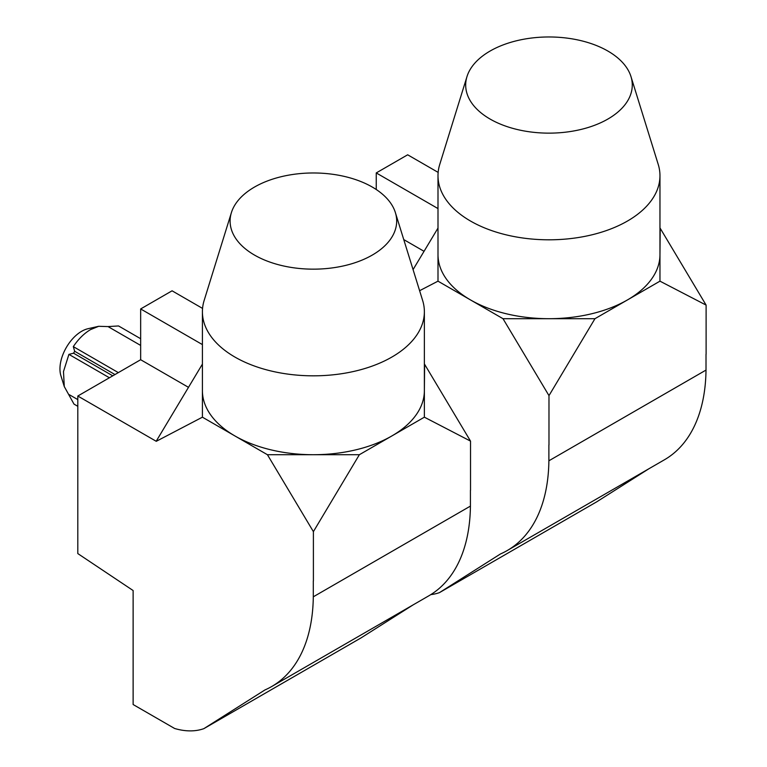<?xml version="1.0" encoding="UTF-8"?>
<svg xmlns="http://www.w3.org/2000/svg" width="767" height="767" viewBox="0 0 767 767"><rect width="100%" height="100%" fill="white"/><g stroke="black" fill="none" stroke-linecap="round" stroke-linejoin="round"><path stroke-width="1.15" d="M140.658 345.428L108.032 326.589L98.675 326.301L87.994 328.717A30.728 17.737 120 0 0 81.676 331.277A30.728 17.737 120 0 0 60.89 375.667L64.275 386.568L73.996 404.104L77.803 406.309M75.118 404.755L73.996 404.104M98.675 326.301L90.602 329.57C84.14 333.367 78.378 339.052 73.316 346.626L74.667 351.276L73.565 353.203L68.905 354.383L63.488 371.554L64.275 386.568M395.379 212.593L422.636 300.453A110.985 64.073 180 0 1 424.372 311.747A110.985 64.073 180 0 1 355.859 370.95A110.985 64.073 180 0 1 234.913 357.058A110.985 64.073 180 0 1 202.411 311.747A110.985 64.073 180 0 1 204.147 300.453L231.404 212.593A83.296 48.091 0 0 0 254.491 255.075A83.296 48.091 0 0 0 351.948 263.695A83.296 48.091 0 0 0 395.379 212.593A83.296 48.091 0 0 0 372.292 187.062A83.296 48.091 0 0 0 288.45 175.183A83.296 48.091 0 0 0 231.404 212.593M424.372 311.747L424.372 417.181L470.526 441.121L424.621 364.315L424.372 390.643A110.985 64.073 180 0 1 391.87 435.944A110.985 64.073 180 0 1 313.396 454.716A110.985 64.073 180 0 1 234.913 435.944A110.985 64.073 180 0 1 202.411 390.643L202.411 311.747M630.973 76.575L658.23 164.435A110.985 64.073 180 0 1 659.965 175.729A110.985 64.073 180 0 1 591.453 234.932A110.985 64.073 180 0 1 470.507 221.04A110.985 64.073 180 0 1 437.995 175.729A110.985 64.073 180 0 1 439.74 164.435L466.988 76.575A83.296 48.091 0 0 0 490.084 119.058A83.296 48.091 0 0 0 587.541 127.677A83.296 48.091 0 0 0 630.973 76.575A83.296 48.091 0 0 0 607.876 51.053A83.296 48.091 0 0 0 524.043 39.175A83.296 48.091 0 0 0 466.988 76.575M659.965 175.729L659.965 281.163L706.11 305.103L660.214 228.298L659.965 254.625A110.985 64.073 180 0 1 627.454 299.926A110.985 64.073 180 0 1 548.98 318.698A110.985 64.073 180 0 1 470.507 299.926A110.985 64.073 180 0 1 437.995 254.625L437.995 175.729M437.995 208.576L376.252 172.93L376.252 189.516M376.252 172.93L407.661 154.8L438.149 172.393M313.3 580.945L313.3 596.812A201.184 116.153 -120 0 1 271.643 686.561A201.184 116.153 -120 0 1 264.922 689.955L203.859 728.65A105.894 61.139 -120 0 1 174.608 728.477L133.122 704.528L133.122 590.532L77.803 553.573L77.803 396.021L140.658 359.723L188.423 387.297M202.411 344.594L140.658 308.948L140.658 359.723M140.658 308.948L172.076 290.808L202.555 308.411M437.995 228.077L413.068 269.601M403.758 239.592L424.007 251.288M548.98 318.698L503.008 318.698L548.98 395.628L594.952 318.698L548.98 318.698M419.616 290.703L437.995 281.163L437.995 254.625M659.965 281.163L594.952 318.698M503.008 318.698L437.995 281.163M430.843 594.598A105.894 61.139 -120 0 0 439.443 592.632L500.506 553.937A201.184 116.153 -120 0 0 507.227 550.543A201.184 116.153 -120 0 0 548.884 460.794L548.884 444.927M548.98 444.985L548.98 395.628M706.11 354.268L706.11 305.103M507.227 550.543L664.366 459.826A201.184 116.153 -120 0 0 706.014 370.077L706.014 354.287M439.443 592.632L596.573 501.915L648.987 468.704M548.884 460.794L706.014 370.077M77.803 396.021L156.267 441.313L202.411 417.181L202.411 390.643M202.411 364.095L156.267 441.121M313.396 454.716L267.424 454.716L313.396 531.646L359.359 454.716L313.396 454.716M424.372 417.181L359.359 454.716M267.424 454.716L202.411 417.181M313.396 581.002L313.396 531.646M470.526 490.286L470.526 441.121M271.643 686.561L428.772 595.844A201.184 116.153 -120 0 0 470.43 506.095L470.43 490.305M203.859 728.65L360.989 637.933L413.394 604.712M313.3 596.812L470.43 506.095M69.289 394.689L77.803 399.597M68.905 354.383L109.413 377.767M73.565 353.203L112.768 375.83M74.667 351.276L114.983 374.555M73.316 346.626L118.339 372.618M108.032 326.589L118.54 325.946L140.658 338.726"/></g></svg>
